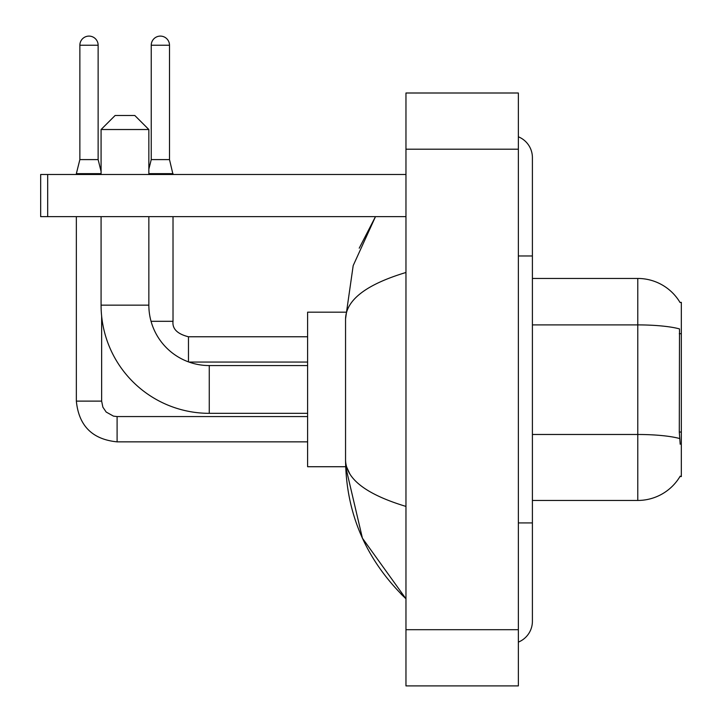 <?xml version="1.0" encoding="UTF-8"?>
<svg xmlns="http://www.w3.org/2000/svg" width="722" height="722" viewBox="0 0 722 722"><rect width="100%" height="100%" fill="white"/><g stroke="black" fill="none" stroke-linecap="round" stroke-linejoin="round"><path stroke-width="1.08" d="M532.403 500.445L637.779 500.445A49.177 49.177 0 0 0 680.196 476.141L679.953 476.556L681.333 476.556L681.333 302.347L680.061 302.518A49.177 49.177 0 0 0 637.779 278.457A49.177 49.177 0 0 1 679.953 302.347A49.177 49.177 0 0 0 637.779 278.457L532.403 278.457M680.196 444.247L679.294 432.036L679.501 328.916A49.177 8.538 180 0 0 637.779 324.9L637.779 278.457A49.177 49.177 0 0 1 680.061 302.518M307.608 413.336L209.263 413.336L209.263 365.567A60.413 60.413 0 0 1 188.965 362.056L307.608 362.056M209.263 413.336A108.183 108.183 0 0 1 101.08 305.153L101.08 216.636M307.608 365.567L209.263 365.567A60.413 60.413 0 0 1 148.849 305.153L148.849 216.636M115.132 115.484L134.797 115.484L148.849 129.527L101.08 129.527L115.132 115.484M148.849 174.489L148.849 129.527M101.08 174.489L101.08 129.527M345.667 312.175L307.608 312.175L307.608 466.728L345.667 466.728L362.417 538.188L405.963 598.791C366.28 560.272 346.145 514.01 345.549 459.986C345.991 478.894 366.135 494.371 405.963 506.42M98.129 159.598L79.862 159.598L79.862 45.233A9.133 9.133 0 0 1 88.996 36.1A9.133 9.133 0 0 1 98.129 45.233L98.129 159.598L101.08 171.403M76.351 216.636L76.351 401.116L101.64 401.116L101.64 316.164M76.351 174.489L76.351 173.65L101.08 173.65M169.499 159.598L151.241 159.598L151.241 45.233A9.133 9.133 0 0 1 160.374 36.1A9.133 9.133 0 0 1 169.499 45.233L169.499 159.598L173.018 174.489M151.051 321.308L173.018 321.308L173.018 216.636M148.849 173.65L173.018 173.65M47.688 216.636L40.667 216.636L40.667 174.489L47.688 174.489L47.688 216.636L405.963 216.636M405.963 174.489L47.688 174.489M518.36 522.927L532.403 522.927L532.403 157.631A22.481 22.481 0 0 0 518.36 136.792A22.481 22.481 0 0 1 532.403 157.631A22.481 22.481 0 0 0 518.36 136.792M518.36 642.111A22.481 22.481 0 0 0 532.403 621.272A22.481 22.481 0 0 1 518.36 642.111A22.481 22.481 0 0 0 532.403 621.272A22.481 22.481 0 0 1 518.36 642.111M405.963 272.483C366.216 284.459 346.082 299.946 345.549 318.916L345.549 459.986M405.963 685.9L518.36 685.9L518.36 93.003L405.963 93.003L405.963 685.9M345.549 318.916L353.184 265.615L375.485 216.636L359.222 248.188M349.764 473.749L346.542 466.728M681.333 333.69L679.294 333.69M681.333 432.036L679.294 432.036M637.779 500.445L637.779 324.9L532.403 324.9M679.646 438.543A49.177 8.538 180 0 0 637.779 434.482L532.403 434.482M101.08 305.153L148.849 305.153M307.608 441.855L117.099 441.855C92.38 439.409 78.797 425.836 76.351 401.116C78.797 425.836 92.38 439.409 117.099 441.855C92.38 439.409 78.797 425.836 76.351 401.116C78.797 425.836 92.38 439.409 117.099 441.855C92.38 439.409 78.797 425.836 76.351 401.116C78.797 425.836 92.38 439.409 117.099 441.855L117.099 416.594M79.862 45.233L98.129 45.233M188.469 361.875L188.469 336.786C177.314 333.952 172.161 328.808 173.018 321.308C172.161 328.808 177.314 333.952 188.469 336.768C177.314 333.952 172.161 328.808 173.018 321.308C172.161 328.808 177.314 333.952 188.469 336.768C177.314 333.952 172.161 328.808 173.018 321.308C172.161 328.808 177.314 333.952 188.469 336.768C177.314 333.952 172.161 328.808 173.018 321.308C172.161 328.808 177.314 333.952 188.469 336.768L307.608 336.768M151.241 45.233L169.499 45.233M518.36 255.976L532.403 255.976M405.963 629.701L518.36 629.701M405.963 149.201L518.36 149.201M101.64 401.116L102.867 407.145L106.17 412.036L113.48 416.134L117.099 416.567L307.608 416.567M76.351 401.116C78.797 425.836 92.38 439.409 117.099 441.855M79.862 159.598L76.351 173.65M151.241 159.598L148.849 169.147M532.403 522.927L532.403 621.272M405.963 598.791L401.071 594.071"/></g></svg>
